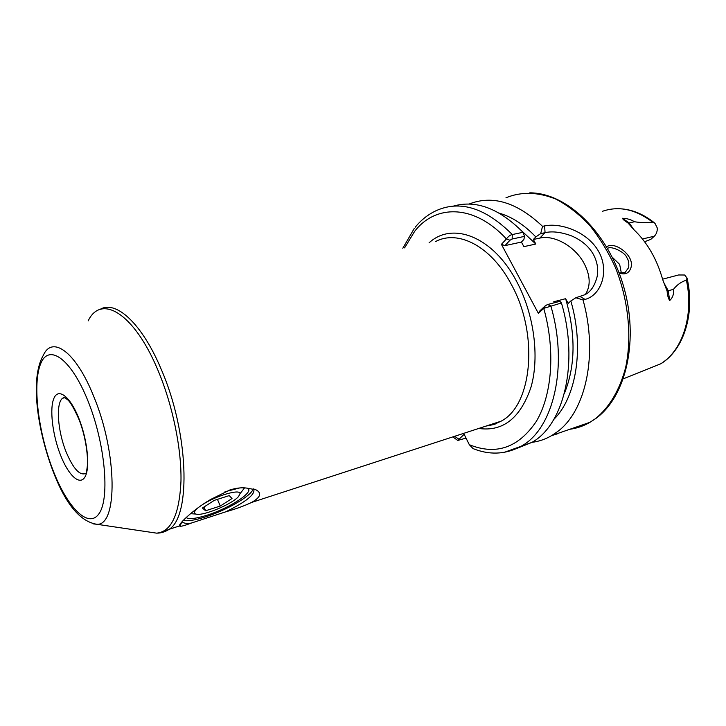 <?xml version="1.0" encoding="UTF-8"?>
<svg xmlns="http://www.w3.org/2000/svg" width="726" height="726" viewBox="0 0 726 726"><rect width="100%" height="100%" fill="white"/><g stroke="black" fill="none" stroke-linecap="round" stroke-linejoin="round"><path stroke-width="1.09" d="M606.655 246.904C613.987 240.596 634.823 255.262 630.994 267.54C629.188 273.294 625.24 275.118 619.142 272.985M619.115 272.931L625.059 272.54L628.652 267.585C629.115 263.275 628.534 260.008 626.919 257.775C624.841 251.505 609.577 245.252 607.644 248.591M531.986 442.343C538.946 441.472 545.571 439.194 551.851 435.482L557.323 431.77C585.71 411.279 598.369 354.469 583.032 299.956L575.863 297.742L584.911 294.72C590.583 291.934 594.63 286.008 597.053 276.951C598.569 269.355 597.326 261.805 593.333 254.309C588.65 246.178 581.299 239.997 571.271 235.778C560.899 232.039 552.168 231.013 545.072 232.674L540.688 233.609L542.531 226.331C516.957 202.245 492.464 194.813 469.05 204.051M521.422 230.632L535.815 244.027L533.338 239.489L539.835 238.083C554.328 234.625 575.01 246.486 583.976 263.175C590.374 275.363 590.855 285.772 585.419 294.42M621.411 273.33L619.641 264.382L612.272 257.231M644.597 241.74L650.805 239.371L654.28 236.231C656.313 234.289 657.329 231.576 657.329 228.109L654.961 223.281L652.61 222.129C647.202 222.9 641.149 222.773 634.442 221.757C631.039 219.57 627.046 218.417 622.463 218.281L629.179 222.909L634.442 221.757M535.815 244.027L523.9 246.64L521.413 242.067L523.873 239.471L524.571 236.367L512.139 239.017L509.97 240.242L504.951 245.624L521.413 242.067M538.393 313.378L539.926 310.81L545.271 305.782L547.495 304.557L559.882 301.335L561.434 302.96L543.747 308.359L538.393 313.378L501.412 244.344L506.412 238.954C508.436 236.295 510.396 234.825 512.302 234.543L523.01 232.293C499.179 208.389 475.957 199.668 453.369 206.12M523.01 232.293L524.571 236.367M553.82 419.41C576.353 397.376 584.503 347.554 570.827 300.963L568.195 303.377L565.636 298.685L553.757 301.762L554.31 302.778M575.863 297.742L570.827 300.963M557.259 433.876L551.551 435.664M225.024 491.729L239.662 487.945M247.058 488.081L247.53 488.289C255.062 491.457 229.852 508.064 207.255 515.133C196.165 518.636 189.123 519.462 186.137 517.602M253.147 488.843L253.746 489.315C255.38 494.315 246.032 501.829 225.704 511.839C235.723 509.017 244.353 505.877 251.613 502.437C260.67 497.265 262.077 493.045 255.842 489.76L246.541 488.072C241.894 487.382 236.331 488.008 229.861 489.968L210.703 499.434C193.842 509.189 178.169 524.145 179.513 525.923L179.939 526.259C181.491 526.432 185.194 525.397 191.038 523.156L225.704 511.839M253.12 488.834C252.176 495.332 227.184 510.015 205.848 516.794C195.212 520.197 187.68 521.404 183.261 520.415M191.038 523.156C186.682 523.655 183.85 523.301 182.553 522.112L182.162 521.586M547.495 304.557L550.771 305.746C568.585 365.868 553.557 428.404 521.785 445.882C506.249 454.467 490.014 455.374 473.062 448.604L469.314 444.693L464.132 434.293L457.77 440.446L466.028 438.096M542.531 226.331L544.591 225.904C560.998 222.446 587.715 232.002 598.578 251.387C609.622 270.734 601.527 295.083 585.083 299.421L583.032 299.956M494.143 423.44L495.35 424.002M564.401 393.365C575.482 366.085 575.89 334.532 565.636 298.685M533.338 239.489L535.815 236.912L540.688 233.609M535.815 236.912C524.145 224.761 511.984 216.865 499.361 213.199M517.13 448.323L531.931 442.37C563.893 424.873 579.139 362.655 561.434 302.96M662.593 279.183L678.583 274.972L684.654 275.009L686.996 277.976L686.406 280.182C681.351 281.706 677.031 284.764 673.456 289.347C673.991 294.057 672.73 297.778 669.69 300.519C668.229 298.286 667.375 295.164 667.13 291.144L662.747 279.764C657.003 259.291 647.401 242.602 633.934 229.706L627.827 222.809C624.741 220.976 622.953 219.47 622.463 218.281M504.951 245.624L501.412 244.344M469.314 444.693C496.103 455.511 518.428 447.76 536.287 421.434C552.123 394.998 555.608 350.449 543.747 308.359L545.271 305.782M512.139 239.017L512.302 234.543C485.34 207.709 459.848 199.804 435.809 210.839C427.986 214.551 421.125 219.996 415.236 227.184M509.97 240.242L506.412 238.954C474.441 204.224 435.691 204.051 414.682 231.304L404.573 247.893M198.325 507.574L195.566 510.206C193.978 512.202 194.087 513.491 195.884 514.053C202.327 516.576 232.565 504.035 238.609 496.421L239.979 493.762C240.814 488.571 216.139 495.622 202.363 504.706M229.225 495.604L214.315 500.35L202.418 508.009L205.585 510.777L220.277 506.04L232.021 498.526L229.225 495.604M217.446 499.352L220.277 506.04M203.997 506.993L205.585 510.777M539.835 238.083L545.072 232.674L544.591 225.904M569.81 429.275C576.861 428.331 583.586 426.008 589.975 422.305L595.556 418.593C609.513 407.204 619.523 390.261 625.585 367.783C632.164 337.236 628.525 300.228 615.403 267.504C608.134 251.641 599.476 237.493 589.421 225.069C578.803 213.934 567.641 205.286 555.934 199.142C538.011 191.918 521.35 191.464 505.949 197.79M652.61 222.129C635.486 209.206 618.715 205.621 602.281 211.366M645.278 370.006L660.887 363.744L663.863 361.657C683.629 347.282 693.639 313.469 686.406 280.182M78.898 419.265C85.641 435.772 88.69 458.024 87.093 467.916L86.312 473.17C80.087 476.347 73.299 469.114 65.939 451.472C57.617 430.681 55.702 403.229 62.572 398.256L64.36 397.349M60.331 454.621C52.363 434.175 49.359 408.139 54.042 398.02C58.588 387.602 70.286 396.632 78.889 418.457C87.565 440.137 90.342 468.098 84.96 476.964C79.706 486.157 68.226 475.203 60.331 454.621M52.717 469.477C38.151 431.689 32.334 383.918 40.638 363.808C48.669 343.117 70.976 358.381 87.928 400.825C105.034 443.032 110.043 497.737 99.217 513.355C88.645 529.635 67.137 507.447 52.717 469.477M52.571 469.985C37.362 429.257 29.866 378.437 43.27 355.413C52.236 334.886 76.094 351.892 93.835 396.677C117.594 453.559 117.73 526.468 96.676 524.254L93.001 523.854M88.145 320.91C101.023 293.712 134.083 312.915 157.905 370.142C172.625 404.908 181.636 448.65 180.974 481.138C179.386 514.507 171.263 531.84 156.598 533.147L150.101 532.185M99.907 309.512C115.452 299.557 141.824 323.034 161.127 369.08C188.633 431.716 191.355 515.632 169.231 529.272L160.283 532.857M435.627 241.54C458.17 229.362 491.429 246.368 511.367 284.501C539.164 334.314 532.194 405.489 501.103 421.171L485.885 426.135M429.048 242.883C452.189 221.176 493.045 236.295 516.694 281.57C534.027 313.913 539.681 356.729 531.051 387.003C520.497 418.067 503.054 431.888 478.743 428.458M454.639 436.308L458.669 439.03M531.931 442.37L504.316 452.334M627.827 222.809L629.179 222.909L633.662 229.443M642.465 238.972L654.28 236.231M663.537 282.205L668.229 290.772L673.456 289.347M667.13 291.144L668.229 290.772L669.69 300.519M580.228 296.607L585.083 299.421M529.753 192.844C566.38 192.726 607.299 231.34 623.235 285.146C639.297 338.842 626.647 396.296 595.828 418.485L589.975 422.305L551.851 435.482M619.75 208.743C631.838 209.306 643.436 214.034 654.525 222.927M687.005 277.994C695.327 313.205 683.874 349.859 660.887 363.744L623.398 378.781M246.94 488.081L247.53 488.289M65.041 397.657L62.572 398.256L64.251 397.313L67.781 399.863C70.449 402.195 74.116 408.547 78.762 418.92M486.003 426.089L493.798 424.547L501.103 421.171L251.613 502.437M52.735 470.412C65.204 503.545 79.851 521.495 96.676 524.254L156.598 533.147C160.981 533.183 165.192 531.895 169.231 529.272L179.513 525.923M253.555 488.952L255.842 489.76M181.809 521.976L179.939 526.259M182.553 522.112L182.28 521.45M414.401 228.209L402.812 248.256M452.842 436.898L457.77 440.446M239.979 493.762L244.58 487.872M195.884 514.053L190.557 513.699"/></g></svg>
